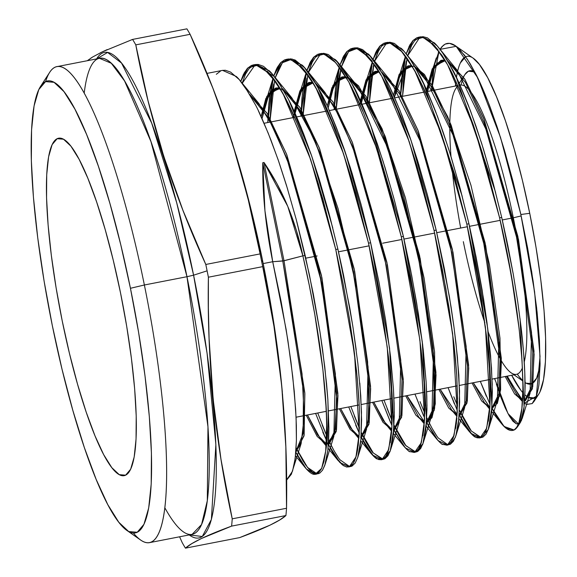 <?xml version="1.0" encoding="UTF-8"?>
<svg xmlns="http://www.w3.org/2000/svg" width="577" height="577" viewBox="0 0 577 577"><rect width="100%" height="100%" fill="white"/><g stroke="black" fill="none" stroke-linecap="round" stroke-linejoin="round"><path stroke-width="0.87" d="M455.801 88.569A147.323 26.845 79 0 1 458.138 86.016A147.323 26.845 79 0 0 450.99 156.389M460.028 85.151A147.323 26.845 79 0 1 513.321 217.796A147.323 26.845 -101 0 1 524.255 361.988A147.323 26.845 -101 0 0 513.321 217.796L502.286 219.938L513.321 217.796A147.323 26.845 79 0 0 460.194 85.115L460.02 85.151A147.323 26.845 79 0 1 513.321 217.796L521.175 215.935M464.853 74.635L468.387 71.195L474.756 71.945A159.598 29.081 -101 0 0 464.939 74.505L459.205 83.326M305.774 258.164L317.134 255.957M338.49 251.803L369.15 245.838M382.652 243.213L401.909 239.469M404.008 239.058L434.669 233.094M436.767 232.682L467.428 226.725M469.527 226.314L500.187 220.349M62.215 320.862A171.874 31.324 79 0 1 58.566 138.228A171.874 31.324 79 0 1 120.55 293.015L126.666 326.106L131.426 358.461L134.65 388.833L136.208 416.06L136.049 439.097L134.167 457.049L130.64 469.231L125.613 475.181L119.266 474.662L111.844 467.702L103.636 454.561L94.96 435.75L86.146 411.985L77.534 384.181L69.456 353.412L62.215 320.862L56.099 287.772L51.339 255.416L48.115 225.044L46.557 197.817L46.715 174.788L48.598 156.829L52.118 144.647L57.152 138.696L63.499 139.216L70.921 146.176L79.121 159.317L87.798 178.127L96.611 201.892L105.23 229.696L113.308 260.465L120.55 293.015A171.874 31.324 79 0 1 124.199 475.65A171.874 31.324 79 0 1 62.215 320.862L69.456 353.412L77.534 384.181L86.146 411.985L94.96 435.75L103.636 454.561L111.844 467.702L119.266 474.662L125.613 475.181L130.64 469.231L134.167 457.049L136.049 439.097L136.208 416.06L134.65 388.833L131.426 358.461L126.666 326.106L120.55 293.015A171.874 31.324 79 0 1 124.199 475.65A171.874 31.324 79 0 1 62.215 320.862A171.874 31.324 79 0 1 57.152 138.696A171.874 31.324 79 0 1 120.55 293.015L113.308 260.465L105.23 229.696L96.611 201.892L87.798 178.127L79.121 159.317L70.921 146.176L63.499 139.216L57.152 138.696L52.118 144.647L48.598 156.829L46.715 174.788L46.557 197.817L48.115 225.044L51.339 255.416L56.099 287.772L62.215 320.862A171.874 31.324 -101 0 1 58.566 138.228L58.566 138.228A171.874 31.324 -101 0 1 120.55 293.015A171.874 31.324 79 0 1 125.613 475.181A171.874 31.324 79 0 1 62.215 320.862A171.874 31.324 79 0 0 125.613 475.181A171.874 31.324 79 0 0 120.55 293.015A171.874 31.324 -101 0 0 57.152 138.696A171.874 31.324 -101 0 0 62.215 320.862M126.94 530.465L140.687 540.079A242.463 44.184 -101 0 0 144.373 284.995L130.445 288.291A230.187 41.948 79 0 1 126.94 530.465A230.187 41.948 79 0 1 52.319 325.587L62.013 369.186L72.839 410.391L84.372 447.622L96.179 479.451L107.798 504.651L118.79 522.25L128.721 531.568L137.225 532.261L143.961 524.298L148.686 507.976L151.203 483.93L151.419 453.082L149.328 416.623L145.015 375.944L138.639 332.612L130.445 288.291L120.752 244.691L109.926 203.486L98.393 166.255L86.586 134.427L74.967 109.226L63.975 91.628L54.043 82.309L45.54 81.617L38.796 89.579L34.079 105.901L31.562 129.948L31.346 160.795L33.437 197.255L37.75 237.933L44.126 281.266L52.319 325.587A230.187 41.948 -101 0 1 40.563 86.384A230.187 41.948 -101 0 1 130.445 288.291A230.187 41.948 79 0 1 137.225 532.261A230.187 41.948 79 0 1 52.319 325.587A230.187 41.948 -101 0 1 45.54 81.617A230.187 41.948 -101 0 1 130.445 288.291L144.373 284.995L130.445 288.291M265.139 527.407L239.758 537.584L185.448 548.15A283.379 51.641 -101 0 1 182.238 542.69L179.591 536.79L182.238 542.69A283.379 51.641 -101 0 0 185.448 548.15L191.744 543.657L201.423 538.507L231.615 526.116A283.379 51.641 -101 0 0 232.228 518.831L226.242 489.217L221.005 459.451L216.627 429.519L213.173 399.407L210.67 369.114L209.09 338.634L208.362 307.995L208.391 277.205A283.379 51.641 -101 0 0 207.107 270.829L193.591 275.186A247.324 45.071 79 0 0 96.597 58.912L107.61 52.435L121.531 63.066L151.657 123.052L176.67 202.671L193.591 275.186L186.977 276.708L150.958 141.603L124.553 80.931L111.282 63.261L99.532 58.342L56.935 66.629A242.463 44.184 79 0 1 144.373 284.995L186.977 276.708A242.463 44.184 -101 0 0 99.532 58.342M236.592 156.771L252.654 216.022L262.867 261.944L261.417 260.263A283.379 51.641 79 0 1 262.701 266.639L268.687 296.261L273.916 326.027L278.294 355.959L282.203 390.752A242.463 44.184 -101 0 0 262.867 261.944L261.417 260.263A283.379 51.641 -101 0 0 260.104 253.902L205.801 264.461A283.379 51.641 79 0 1 207.107 270.829L193.591 275.186L186.977 276.708L207.972 426.836L207.309 500.721L201.575 524.522L192.127 534.352A242.463 44.184 -101 0 0 186.977 276.708L144.373 284.995A242.463 44.184 -101 0 1 149.53 542.64A242.463 44.184 -101 0 1 133.381 533.025A242.463 44.184 -101 0 0 144.373 284.995A242.463 44.184 79 0 0 49.701 72.32L40.563 86.384M96.597 58.912A247.324 45.071 79 0 1 193.591 275.186A247.324 45.071 79 0 1 189.191 534.922L202.275 536.502L211.391 519.466L215.87 444.578L207.085 353.283L193.591 275.186L186.977 276.708A242.463 44.184 -101 0 0 84.199 93.164M276.693 521.745L274.082 523.144M282.485 393.839L285.839 446.836L286.56 477.482L286.538 508.265A283.379 51.641 79 0 1 285.918 515.549L281.742 518.694M236.397 156.143A242.463 44.184 79 0 0 236.31 155.848A242.463 44.184 79 0 1 262.867 261.944L261.417 260.263A283.379 51.641 -101 0 0 260.104 253.902L205.801 264.461L194.038 237.601L183.039 210.591L172.891 183.414L163.666 156.057L155.393 128.512L148.037 100.795L141.545 72.904L135.797 44.869L190.107 34.31A283.379 51.641 -101 0 0 186.898 28.85L132.587 39.416A283.379 51.641 79 0 1 135.797 44.869L190.107 34.31A283.379 51.641 -101 0 0 186.898 28.85L132.587 39.416A283.379 51.641 79 0 1 135.797 44.869L190.107 34.31L201.863 61.169L212.87 88.18L223.018 115.357L236.873 157.701A242.463 44.184 79 0 1 262.867 261.944A242.463 44.184 -101 0 1 282.348 392.36A242.463 44.184 -101 0 0 282.341 392.266M512.326 386.778L507.233 376.132L512.326 386.778C515.946 393.326 518.471 397.322 519.899 398.765L522.481 401.592L519.899 398.765M526.585 404.419L524.421 403.215L526.585 404.419L532.167 403.59L526.585 404.419M536.365 396.349L534.057 401.39L532.167 403.59L536.365 396.349C538.103 389.735 538.997 385.263 539.048 382.933C539.005 385.241 538.11 389.713 536.365 396.349M534.057 401.39L538.637 394.336A174.204 31.749 -101 0 0 529.736 213.31L520.858 214.5L527.638 248.117L533.112 281.107L537.086 312.085L539.423 340.041L540.086 364L539.048 382.933M511.669 375.266A174.204 31.749 -101 0 0 522.877 392.728A174.204 31.749 -101 0 1 511.669 375.266L520.916 390.369M473.162 58.19L479.437 64.473L487.753 77.794L496.545 96.864L505.481 120.946L514.208 149.126L522.401 180.312L529.736 213.31A174.204 31.749 -101 0 1 524.897 394.798A174.204 31.749 -101 0 0 536.055 397.221M505.452 153.698L520.858 214.5L512.996 181.337L504.334 149.883L497.403 127.762L490.313 107.654C484.954 93.553 480.179 82.461 475.996 74.361L487.933 101.444L496.811 126.002L505.452 153.698M470.212 63.787L475.996 74.361L467.377 59.265L459.205 48.966C454.063 43.845 449.425 42.208 445.285 44.061L449.519 43.347L455.549 45.864L464.572 55.255L470.212 63.787M441.996 46.607L445.285 44.061L443.36 45.302L440.006 49.312L441.996 46.607M434.358 65.583L431.43 90.712L432.952 73.971L434.539 64.696L439.09 50.927M539.423 340.041L536.61 307.786L531.706 271.875L520.858 214.5L529.736 213.31A174.204 31.749 -101 0 0 473.263 58.255L455.549 45.864M465.689 56.798A174.204 31.749 -101 0 0 456.45 77.419L456.811 75.277M455.931 81.162A174.204 31.749 -101 0 0 455.412 86.045L455.931 81.162A174.204 31.749 -101 0 0 455.412 86.045M305.139 467.543C309.149 472.26 312.265 474.525 314.472 474.337L318.295 473.104L321.497 468.762L323.971 461.441L325.695 451.2A207.172 37.75 -101 0 0 327.844 399.32L324.801 367.066L319.932 331.631L313.282 293.866L305.146 255.416L302.882 255.856L309.301 285.435L314.84 314.725L322.896 369.72L325.551 397.712L326.733 422.35L325.695 451.2L323.971 461.441L321.497 468.762L315.994 474.236L314.472 474.337C312.28 474.532 309.164 472.267 305.139 467.543L295.828 452.209L299.845 459.66L305.485 467.976L295.496 455.772M286.697 479.833L292.532 471.178L295.208 458.289L296.405 440.381L296.095 417.755L294.256 391.314L290.902 361.49L286.12 329.417L272.719 261.727L263.199 263.574L272.719 261.727L264.944 210.778L262.78 162.721L264.014 162.483L287.757 206.342L302.882 255.856L284.007 260.775L304.865 393.752L304.014 435.931L295.878 451.531M491.626 411.538L501.694 423.828C506.368 429.526 510.508 431.582 514.107 429.995A201.863 36.784 -101 0 0 524.096 406.749C525.048 391.704 525.344 383.02 524.998 380.69C524.753 365.378 523.462 347.606 521.11 327.375L517.67 301.338L513.249 274.097L501.716 217.428L499.61 217.832L511.272 275.179L519.163 329.02L522.041 360.589L522.95 387.441L522.654 398.693L521.86 408.458L518.882 422.79L516.711 427.312L514.107 429.995L506.253 428.35L501.694 423.828L496.811 416.919L491.892 408.119L494.28 412.605M454.323 403.763L448.084 387.636L457.373 410.745M479.732 437.929L483.122 436.984L486.115 434.034L488.589 428.588L491.705 410.586L492.347 391.48L491.51 367.967L488.07 331.277L482.091 289.834L476.097 257.09L468.942 223.761L466.836 224.165L478.607 282.117L486.548 336.514L489.411 368.515L490.255 395.425L489.909 406.778L489.065 416.435L485.942 430.622L483.692 434.979L481.038 437.438L479.732 437.929L476.977 437.792L472.332 434.863L461.643 419.443L459.234 414.69L461.997 420.114C465.314 426.035 467.709 429.807 469.188 431.416L458.917 418.88M469.281 428.249L465.343 421.91L459.465 410.261L464.096 419.645C467.413 425.559 469.801 429.317 471.258 430.918L480.764 437.575M457.518 405.855L453.774 396.738M423.54 415.714L414.964 394.077L423.54 415.714M446.987 445.192L450.399 444.232L453.407 441.261L455.88 435.786L459.003 417.827L459.544 391.141L457.424 357.206L454.106 328.046L449.375 296.47L436.176 230.093L434.07 230.497L445.898 288.796L453.861 343.43L456.724 375.403L457.568 402.566L456.364 423.59L453.226 437.856L450.976 442.213L448.279 444.708L446.987 445.192L442.415 444.268C442.444 445.018 440.114 442.739 435.433 437.416L426.518 422.133L429.165 427.305M426.756 417.734L431.264 426.843C434.596 432.779 436.998 436.558 438.484 438.181L448.012 444.838M420.042 401.65L424.823 413.399M390.665 422.818L381.844 400.517L390.665 422.818M414.236 452.447L417.654 451.495L420.691 448.488L423.157 443.028L426.316 424.91L426.973 405.645L426.136 381.909L422.667 344.808L416.666 303.113L410.586 269.899L403.41 236.426L401.303 236.83L413.168 295.352L416.298 314.306L421.167 350.246L424.037 382.472L424.881 409.598L423.662 430.817L420.51 445.069L418.231 449.483L415.541 451.964L414.236 452.447L409.648 451.524C409.663 452.274 407.326 449.988 402.638 444.665L393.81 429.569L396.341 434.517M394.048 425.213L398.426 434.027C401.772 439.991 404.188 443.778 405.674 445.408L415.26 452.101M387.109 408.595L392.122 420.914M355.706 425.112L359.247 433.147L348.724 406.965L359.247 433.103M381.491 459.71L384.895 458.765L387.953 455.751L390.449 450.233L393.615 432.108L394.286 412.699L393.449 388.963L390.557 356.658L385.681 320.516L378.981 282.189L370.643 242.758L368.537 243.162L376.853 282.384L380.438 301.901L383.582 320.949L388.458 356.961L391.343 389.338L392.187 416.688L391.833 428.134L390.968 437.907L387.787 452.318L385.515 456.71L382.818 459.213L381.491 459.71L378.685 459.573L373.99 456.623L363.128 441.001L361.094 437.005L363.488 441.672C366.857 447.673 369.287 451.495 370.78 453.125L360.776 440.9M361.339 432.685L365.602 441.239C368.955 447.197 371.372 450.99 372.857 452.62L382.515 459.364M354.256 415.786L359.421 428.422M326.777 441.124L315.612 413.406L326.532 440.59M348.739 466.973L352.15 466.021L355.208 463.021L357.718 457.518L360.913 439.335L361.591 419.84L360.762 395.901L357.855 363.423L352.965 327.173L349.813 308.082L337.87 249.084L335.764 249.495L343.459 285.514L349.835 321.1L356.507 370.686C358.541 392.757 359.5 406.735 359.392 412.627L359.219 433.731L357.538 450.046C355.915 459.22 353.412 464.709 350.037 466.497L346.936 467.045L343.474 465.661L335.576 457.078L328.378 444.441L333.145 453.262L338.295 460.749L328.061 448.242M338.035 457.135L333.989 450.644L328.63 440.143L332.727 448.351C336.131 454.402 338.576 458.239 340.062 459.862L349.763 466.627M317.732 412.995L326.705 435.895L322.226 425.076M406.186 53.812L409.821 44.992L413.074 40.462L416.76 37.793L418.909 37.144L422.169 37.188L428.127 39.835L441.492 54.7C444.521 59.099 448.141 65.432 452.339 73.697L463.475 98.595L473.219 124.654L482.61 153.677L499.61 217.832L486.923 168.369L472.758 123.334M404.643 59.539L405.516 56.113L400.424 96.741L401.412 80.859L402.775 69.428L404.628 59.582L401.751 77.426L400.424 96.741M406.287 61.342L403.864 77.073L402.544 96.33M407.636 55.767L419.998 37.036L414.704 40.635L411.084 46.275L407.636 55.76L411.942 44.638M418.873 37.447L422.963 36.683L427.384 37.837L437.135 45.814L442.4 52.586L447.81 61.061L459.076 83.045L470.443 110.726L481.644 143.334L492.145 179.259L501.716 217.428L493.01 182.476L483.497 149.277L475.938 126.053L468.171 104.776C460.67 86.247 455.469 74.541 452.57 69.666L443.165 53.697C439.068 47.949 436.089 44.299 434.221 42.763L421.03 36.791L418.909 37.144M507.06 241.85L501.716 217.428L499.61 217.832C524.053 321.721 529.83 423.085 514.107 429.995A201.863 36.784 -101 0 0 518.052 426.028A201.863 36.784 -101 0 0 524.096 406.749L523.05 415.043L524.096 406.749L520.079 318.886M379.493 46.542L375.843 52.226L373.081 59.359L376.702 50.581L379.991 46.001L383.691 43.333L385.825 42.691L391.422 43.405C391.422 42.648 394.372 44.804 400.258 49.874L407.42 58.753L414.986 71.029C422.537 85.569 427.73 96.705 430.572 104.437L440.33 130.517L449.786 159.742L466.836 224.165L454.128 174.564L439.869 129.205M372.417 61.602L367.253 103.196L368.263 86.608L369.633 75.097L372.417 61.602L370.384 70.618L367.967 90.163M373.91 63.65L370.722 82.778L369.381 102.778L370.384 86.233M374.545 61.256L386.915 42.575L381.592 46.203L377.971 51.851L374.538 61.249L378.822 50.213M385.789 42.986L389.893 42.222L394.322 43.383L404.131 51.418L409.396 58.205L414.827 66.716L426.151 88.808L437.554 116.612L448.798 149.349L459.357 185.484L468.942 223.761L460.23 188.729L450.659 155.314L443.086 132.039L435.274 110.618C427.737 92.003 422.523 80.253 419.623 75.371L410.168 59.316C406.057 53.546 403.071 49.882 401.195 48.338L387.946 42.337L385.825 42.691M459.465 410.24L471.315 430.976L481.204 437.554L488.279 429.468L491.95 407.225L487.702 328.241L468.942 223.761L466.836 224.165L485.401 327.058L489.916 405.379L486.649 428.271L480.071 437.835L470.659 433.161L459.234 414.704M428.011 197.096L436.176 230.093L434.07 230.497L409.266 141.747L381.7 76.2L368.66 57.13L356.99 48.562L347.282 51.173L339.99 64.855L343.589 56.149L346.871 51.569L350.564 48.894L352.742 48.237L356.023 48.273L362.031 50.949L375.497 65.951C378.562 70.387 382.19 76.748 386.388 85.028L397.661 110.236L407.434 136.374L416.947 165.787L434.07 230.497L421.275 180.558L406.973 135.047M338.374 70.805L339.326 67.091L334.09 109.644L335.114 92.37L336.499 80.766L338.367 70.856L335.461 88.88L334.09 109.644M336.939 95.53L336.211 109.233L339.363 75.94L336.939 95.53M344.844 57.448L341.447 66.737L344.844 57.448L348.501 51.75L344.844 57.448M340.819 69.125L339.363 75.94L340.819 69.132L336.218 109.233M352.727 48.518L348.501 51.75L353.816 48.122M443.886 443.432L447.334 444.802L450.399 444.232L455.311 437.388L457.128 431.142L458.463 423.157L459.653 402.054L458.83 375.057L455.938 342.933L453.767 325.507L451.12 307.26L444.441 269.098L436.176 230.093L427.434 194.939L417.813 161.322L410.218 137.968L402.414 116.554C394.776 97.686 389.54 85.886 386.698 81.141L377.156 64.912C373.052 59.142 370.066 55.486 368.205 53.942L354.862 47.877L352.742 48.237M306.892 70.351L310.476 61.725L313.765 57.13L317.509 54.426L319.658 53.776L325.298 54.498C325.291 53.733 328.27 55.911 334.22 61.039L341.433 70.005L349.035 82.345C356.665 97.051 361.902 108.281 364.743 116.042L374.617 142.461L384.109 171.838L401.303 236.83L388.494 186.811L374.156 141.127M305.247 76.409L302.319 94.578L300.92 116.1L301.98 98.04L303.351 86.471L306.236 72.579M306.885 78.241L304.432 94.239L303.048 115.681L304.086 97.744M308.443 72.341L320.74 53.661L315.395 57.311L311.717 63.037L308.356 72.226L312.59 61.371M319.6 54.079L323.719 53.308L328.212 54.49L338.057 62.547L343.394 69.428L348.883 78.032L360.25 100.232L371.776 128.339L383.099 161.344L393.716 197.716L403.41 236.426L394.589 200.955L384.982 167.388L377.308 143.781L369.482 122.324C361.88 103.514 356.615 91.649 353.694 86.738L344.173 70.553C340.033 64.725 337.018 61.032 335.129 59.474L321.778 53.423L319.658 53.776M394.048 425.191L405.977 445.783L415.88 452.065L422.97 443.605L426.583 421.102L422.241 341.548L403.41 236.426L401.303 236.83L419.926 340.206L424.593 419.537L421.325 442.624L414.704 452.318L405.263 447.846L393.81 429.569M280.177 63.218L276.484 68.988L273.801 75.847L277.349 67.314L280.674 62.669L284.396 59.979L286.574 59.323L289.87 59.359L295.958 62.071L309.503 77.181C312.59 81.667 316.254 88.086 320.495 96.46L331.847 121.884L341.685 148.224L351.285 177.911L368.537 243.162L355.656 192.841L341.223 146.89M273.137 78.068L267.757 122.548L268.832 103.831L270.216 92.111L273.137 78.068L270.966 87.589L268.529 107.437M273.743 83.939L271.68 96.568L269.885 122.136L271.471 98.321M287.649 59.207L282.276 62.879L278.612 68.605L275.258 77.715L279.47 66.946M286.531 59.619L290.671 58.854L295.143 60.03L305.082 68.187L310.397 75.039L315.893 83.672L327.347 106.053L338.901 134.268L350.253 167.373L360.964 204.078L370.643 242.758L361.844 207.345L352.136 173.41L344.498 149.883L336.586 128.166C328.94 109.255 323.668 97.369 320.769 92.493L311.169 76.164C307.022 70.329 304.007 66.629 302.124 65.071L288.695 58.969L286.574 59.323M361.346 432.584L373.261 452.945L383.2 459.299L390.268 450.774L393.896 428.184L389.569 348.241L370.643 242.758L368.537 243.162L387.232 346.856L391.913 426.345L388.674 449.642L382.053 459.544L372.591 455.102L361.094 436.94M247.064 68.786L243.364 74.563L240.71 81.343L244.244 72.875L247.562 68.237L251.298 65.533L253.491 64.869L256.808 64.905L262.896 67.624L276.513 82.814C279.607 87.315 283.278 93.755 287.534 102.143C290.519 107.964 294.328 116.475 298.936 127.683L308.81 154.138L318.446 183.955L335.764 249.495L322.824 198.914L308.349 152.79M245.492 74.188L242.167 83.189L245.492 74.188L249.17 68.439L245.492 74.188M254.565 64.754L249.17 68.439L253.649 65.071M329.626 215.726L337.87 249.084L329.049 213.54L319.297 179.447L311.63 155.819L303.69 134.023C296.008 115.003 290.714 103.067 287.815 98.205L278.172 81.783C274.01 75.926 270.988 72.212 269.106 70.654L255.611 64.509L253.491 64.869M342.147 268.428L337.87 249.084L335.764 249.495L354.502 353.42L359.233 433.32L355.973 456.869L349.337 466.8L339.875 462.552L328.378 444.434M296.83 221.748L305.146 255.416L302.882 255.856C321.302 335.035 330.145 414.986 325.695 451.2A207.172 37.75 -101 0 0 327.844 399.32L328.904 427.889L327.844 399.32L326.56 383.655L322.593 349.72L319.932 331.631L309.402 274.717L296.246 219.548L286.48 185.368L278.806 161.711L270.865 139.886C263.227 120.954 257.926 108.995 254.984 104.026L245.326 87.589C241.172 81.732 238.15 78.025 236.267 76.46L222.563 70.365L206.955 73.402M328.645 439.883L328.904 427.889L327.866 450.139L328.645 439.883M324.772 465.415L327.866 450.139L325.212 464.096L322.529 470.197L324.772 465.415M315.994 474.236L319.853 473.025L322.529 470.197L319.853 473.025L318.028 473.782M313.253 472.743L317.018 473.89L312.2 472.051L307.743 467.695L302.889 460.763L296.109 448.012L305.363 464.557L309.46 469.628L313.253 472.743M486.332 396.255L480.345 381.361L490.032 404.362M521.363 420.712L523.05 415.043L520.649 422.032L524.096 406.749L524.983 391.444L524.789 372.872L523.49 351.292L521.11 327.375L517.67 301.338L513.249 274.097L507.875 245.816L501.716 217.428L499.61 217.832L507.782 256.282L514.338 293.679L519.163 329.02L522.041 360.589L522.95 387.441L521.86 408.458L520.598 416.507L518.882 422.79L516.711 427.312L514.107 429.995A201.863 36.784 -101 0 0 524.096 406.749M516.292 423.821L518.442 423.936L516.292 423.821L512.967 421.232L509.253 415.88L516.292 423.821M505.178 407.78L509.253 415.88L505.178 407.78L500.814 397.084L505.178 407.78M496.307 383.95L500.814 397.084L496.307 383.95M262.867 261.944L271.493 308.63L278.215 354.271L282.254 391.249M235.935 154.607L247.865 197.976L254.363 225.867L260.104 253.902L205.801 264.461A283.379 51.641 79 0 1 207.107 270.829A283.379 51.641 -101 0 1 208.391 277.205L262.701 266.639C280.047 345.356 287.995 425.898 286.538 508.265A283.379 51.641 79 0 1 285.918 515.549L279.65 520.028L270 525.171L239.758 537.584L185.448 548.15C191.463 542.618 206.855 535.276 231.615 526.116A283.379 51.641 -101 0 0 232.228 518.831C214.882 440.121 206.934 359.579 208.391 277.205L262.701 266.639A283.379 51.641 79 0 0 261.417 260.263A283.379 51.641 79 0 1 262.701 266.639L273.916 326.027L281.749 386.071L285.839 446.836L286.538 508.265L232.228 518.831L221.005 459.451L213.173 399.407L209.09 338.634M285.918 515.549L231.615 526.116A283.379 51.641 -101 0 0 232.228 518.831L286.538 508.265A283.379 51.641 79 0 1 285.918 515.549L231.615 526.116L285.918 515.549C279.96 521.053 264.576 528.402 239.758 537.584L185.448 548.15A283.379 51.641 -101 0 1 182.238 542.69M261.417 260.263A283.379 51.641 -101 0 0 260.104 253.902L247.865 197.976L232.242 142.714L212.87 88.18L190.107 34.31A283.379 51.641 -101 0 0 186.898 28.85L132.587 39.416L102.403 51.807L92.717 56.957L87.293 60.722M262.701 266.639L208.391 277.205A283.379 51.641 -101 0 0 207.107 270.829A283.379 51.641 79 0 0 205.801 264.461L183.039 210.591L163.666 156.057L148.037 100.795L135.797 44.869A283.379 51.641 79 0 0 132.587 39.416L131.109 39.972M107.264 49.572L102.403 51.807M92.717 56.957L90.618 58.299M164.856 507.818A242.463 44.184 -101 0 0 208.001 494.539A242.463 44.184 -101 0 0 186.977 276.708L144.373 284.995A242.463 44.184 79 0 0 45.569 81.602A242.463 44.184 79 0 1 56.935 66.629M440.042 49.37L456.176 46.333L477.583 77.57L500.547 137.485L520.858 214.5L529.736 213.31L535.939 246.848L540.764 279.643L544.032 310.426L545.611 338.021L545.445 361.368L543.541 379.565L539.971 391.92L538.536 394.495M534.865 397.95L528.431 397.423M460.381 62.922L465.48 56.892M519.177 376.702L522.906 380.834A159.598 29.081 -101 0 1 517.28 374.098M525.027 382.529L526.065 383.164L531.958 383.647L536.632 378.123L540.058 365.905A159.598 29.081 -101 0 1 525.027 382.529A159.598 29.081 -101 0 0 540.058 365.905M492.073 379.082L516.451 374.336A147.323 26.845 -101 0 0 522.452 367.758A147.323 26.845 -101 0 1 511.085 372.778A147.323 26.845 -101 0 1 488.135 331.84A147.323 26.845 -101 0 0 522.452 367.758M463.324 241.662A147.323 26.845 -101 0 0 484.846 322.716A147.323 26.845 -101 0 1 463.324 241.662M438.982 51.137L438.332 52.493M461.614 94.08L450.486 70.069M438.015 49.846L432.123 43.131M426.583 38.868L421.462 37.087L416.76 37.793M412.584 40.996L408.978 46.629M469.188 431.416C472.347 435.051 474.482 436.984 475.578 437.222L481.038 437.438L484.038 434.474L486.505 429.028M488.366 421.188L489.606 411.127M490.262 391.906L489.411 368.515L488.236 353.088L486.548 336.514L481.723 301.006L475.08 262.961L466.836 224.165L468.942 223.761L474.482 249.113L483.576 298.951L486.995 322.709L490.58 355.482L492.239 384.131L491.705 410.586L490.464 420.748M428.689 99.85L417.546 75.796L408.033 59.647C403.936 53.899 400.965 50.257 399.111 48.728M390.903 43.21L383.691 43.333M453.782 436.27L451.322 441.708L448.279 444.708L442.819 444.485C441.722 444.254 439.566 442.299 436.356 438.621L426.201 426.223M455.657 428.415L456.912 418.224M457.575 399.046L456.724 375.403L455.541 359.983L453.861 343.43L449 307.584L442.343 269.459L434.07 230.497L452.628 333.477L457.287 412.396L454.034 435.476L447.399 445.076L437.972 440.525L426.518 422.133M395.786 105.678L384.542 81.4M371.985 61.025L366.042 54.26M355.309 48.172L350.564 48.894M346.38 52.11L342.731 57.801M421.08 443.468L418.585 448.971L415.541 451.964L410.052 451.748C408.949 451.517 406.785 449.555 403.561 445.862L393.485 433.558M422.955 435.613L424.21 425.437M424.881 406.071L424.037 382.472L422.847 366.849L421.167 350.246L416.298 314.306L409.627 276.094L401.303 236.83L403.41 236.426L411.682 275.489L418.39 313.83L423.244 349.785L426.136 381.909L426.807 396.211L426.966 409.187L425.768 430.283L423.338 442.472L422.595 444.622L417.654 451.495L414.553 452.058L411.127 450.695M362.861 111.455L351.631 87.199M338.987 66.644L333.052 59.871M327.426 55.522L322.24 53.719L317.509 54.426M313.268 57.671L309.618 63.376M370.78 453.125C373.99 456.796 376.154 458.758 377.271 459.003L382.818 459.213L385.869 456.198L388.357 450.709M390.261 442.739L391.523 432.526M392.194 413.103L391.343 389.338L390.16 373.766L388.458 356.961L383.582 320.949L376.853 282.384L368.537 243.162L370.643 242.758L378.981 282.189L385.681 320.516L390.557 356.658L393.449 388.963L394.12 403.337L394.271 416.241L393.06 437.525L390.629 449.678L389.886 451.834L384.895 458.765L381.808 459.321L378.346 457.95M329.95 117.254L318.641 92.818L309.048 76.517C304.894 70.675 301.872 66.975 299.997 65.417M291.717 59.849L284.396 59.979M322.781 432.101L326.532 440.597M337.934 460.295L342.421 464.911L346.46 466.966L350.037 466.497L353.131 463.461L355.641 457.958L358.259 445.177L359.449 427.218M359.103 404.628L357.257 378.296L353.889 348.595L349.121 316.751L343.012 283.257L335.764 249.495L337.87 249.084L343.517 275.005L352.727 325.623L356.197 349.806M297.032 123.06L285.658 98.472L276.066 82.15C271.875 76.265 268.839 72.543 266.949 70.971M258.662 65.403L251.298 65.533M328.904 428.603L327.844 399.32A207.172 37.75 -101 0 1 325.695 451.2L326.762 433.089L326.33 410.492L322.896 369.72L319.369 342.868L314.84 314.725L309.301 285.435L302.882 255.856L284.007 260.775L304.8 392.692L304.151 435.036L296.326 451.445M329.07 444.182L336.506 430.002L337.87 393.334L321.454 275.438L286.473 153.922L267.05 113.215L249.538 94.224L267.209 113.474L286.805 154.751L321.916 277.631L337.956 395.634L336.232 431.481L328.385 444.261L329.07 444.182L327.844 444.427M326.344 443.879L320.473 438.982L307.483 414.986L317.617 435.036L326.344 443.879L317.617 435.036L307.483 414.986M276.758 87.841L267.771 96.72L262.016 118.617L265.333 103.059L271.515 90.978L279.686 87.798L275.532 88.086L266.841 96.345L261.121 116.633L268.471 93.517L280.061 88.418L275.532 88.086M361.822 436.926L369.215 422.79L370.557 386.258L354.163 268.824L319.297 147.878L299.946 107.43L282.514 88.634L300.112 107.704L319.644 148.765L354.66 271.161L370.65 388.71L368.919 424.369L361.094 436.998L361.822 436.926L360.589 437.164M359.053 436.594L353.283 431.755L340.639 408.538L350.527 427.961L359.053 436.594L350.527 427.961L340.639 408.538M309.842 82.302L300.833 91.253L295.099 113.337L298.453 97.463L304.606 85.432L312.727 82.251L308.616 82.54L299.903 90.87L294.198 111.339L301.519 88.057L313.095 82.864L308.616 82.54M394.574 429.663L401.917 415.599L403.244 379.226L386.9 262.333L352.172 141.971L332.9 101.74L315.547 83.074L333.08 102.035L352.54 142.916L387.427 264.821L403.345 381.837L401.606 417.272L393.795 429.735L394.574 429.663L393.341 429.901M391.761 429.31L386.092 424.528L373.795 402.09L383.431 420.885L391.761 429.31L383.431 420.885L373.795 402.09M342.926 76.755L333.917 85.749L328.198 107.949L331.58 91.866L337.689 79.893L345.767 76.705L341.699 76.993L332.987 85.367L327.296 105.944L334.573 82.569L346.135 77.311L341.699 76.993M427.319 422.4L434.625 408.401L435.931 372.201L419.638 255.842L385.047 136.071L365.861 96.056L348.58 77.52L366.049 96.366L385.436 137.074L420.193 258.482L436.039 374.963L434.286 410.168L426.497 422.472L427.319 422.4L426.093 422.638M424.463 422.025L418.895 417.301L406.951 395.634L424.463 422.025L406.951 395.634M376.009 71.209L366.994 80.253L361.296 102.569L364.707 86.269L370.78 74.354L378.808 71.151L374.783 71.454L366.063 79.864L360.394 100.557L367.636 77.08L379.168 71.75L374.783 71.454M460.071 415.137L467.327 401.203L468.618 365.169L452.375 249.358L417.921 130.164L398.815 90.373L381.613 71.959L399.017 90.697L418.339 131.224L452.967 252.142L468.726 368.083L466.973 403.071L459.198 415.209L460.071 415.137L458.838 415.375M457.164 414.74L451.704 410.074L440.114 389.186L457.164 414.74L440.114 389.186M409.093 65.67L400.07 74.758L394.401 97.196L397.827 80.672L403.871 68.814L411.848 65.605L407.867 65.908L399.147 74.361L393.492 95.162L400.698 71.591L412.209 66.196L407.867 65.908M492.823 407.874L500.035 394.004L501.305 358.137L485.113 242.867L450.796 124.264L431.769 84.682L414.647 66.398L431.985 85.028L451.236 125.382L485.733 245.809L501.42 361.209L499.66 395.973L491.9 407.946L492.823 407.874L491.59 408.112M489.866 407.449L484.514 402.847L473.27 382.739L489.866 407.449L473.27 382.739M442.177 60.123L433.197 69.161L427.543 91.469L430.954 75.068L436.962 63.268L444.889 60.058L440.951 60.361L432.223 68.858L426.583 89.774L433.753 66.103L445.242 60.643L440.951 60.361M525.568 400.611L532.737 386.806L533.992 351.104L517.85 236.375L483.67 118.364L464.73 78.999L447.68 60.837L464.954 79.359L484.132 119.533L518.499 239.469L534.114 354.336L532.347 388.869L524.608 400.683L525.568 400.611L524.342 400.856M522.574 400.157L517.317 395.62L506.44 376.283L522.574 400.157L506.44 376.283M295.878 451.51L304.014 435.931L304.865 393.752L284.007 260.775L272.719 261.727C265.672 226.804 262.362 193.807 262.78 162.721L282.78 261.013L272.719 261.727L268.154 236.094L264.944 210.778L263.141 186.191L262.78 162.721L264.014 162.483L284.007 260.775L264.014 162.483L276.881 183.522L287.757 206.342L296.47 230.584L302.882 255.856L282.78 261.013L303.444 390.954L303.149 433.565L295.886 451.452L301.129 443.59L304.202 416.616L302.045 373.781L282.78 261.013L272.719 261.727L281.1 301.432L287.873 340.343L292.755 376.716L295.655 409.353L296.369 425.739L296.405 440.381L295.77 452.866L294.479 463.158M301.129 443.59L291.342 474.251L286.92 479.725M216.332 74.282L220.609 70.985M222.47 70.387L225.369 70.264L230.584 72.082L239.224 79.576L248.478 92.479M258.28 110.589L268.204 133.143L278.157 159.822L287.735 189.487M255.517 64.53L258.215 64.451L263.429 66.276L272.063 73.777L281.316 86.665M291.111 104.762L301.035 127.293L310.974 153.936L320.552 183.551M359.817 383.114L361.483 412.31L360.913 439.335L359.637 449.555M366.546 429.18L368.076 367.095L352.194 265.586L323.61 162.93L307.433 123.673L291.825 97.852L283.257 89.904L300.639 110.878L319.629 152.148L353.441 271.471L369.316 386.186L368.112 422.285L361.087 437.034L366.546 429.18L357.718 457.518L355.208 463.021L352.15 466.021L350.766 466.526M348.544 466.504L344.491 464.435M370.787 449.829L366.236 442.4L361.729 433.515M403.597 442.595L399.053 435.173L394.61 426.41M354.768 47.898L357.423 47.819L362.601 49.622L371.119 57.008L380.286 69.759M389.944 87.581L399.767 109.868L409.576 136.107L419.053 165.404M436.436 435.419L431.892 427.997L427.449 419.227M373.146 67.004L373.918 63.65L369.388 102.778M497.381 400.344L498.845 339.579L483.237 240.097L455.166 139.418L423.929 75.537L415.368 67.639L432.49 88.158L451.207 128.721L484.514 246.105L500.086 358.721L498.853 393.94L491.9 408.04L497.381 400.344L488.589 428.588L486.115 434.034L483.122 436.984L481.759 437.474M479.61 437.46L475.614 435.419M407.009 58.169L402.551 96.33L403.525 80.52M505.207 376.521L514.561 393.853L522.531 400.806L514.561 393.853L505.207 376.521L514.561 393.853L522.531 400.806M524.601 400.791L530.09 393.139L531.54 332.698L515.997 233.721L488.055 133.539L456.955 69.961L448.394 62.071L465.459 82.482L484.103 122.865L517.28 239.758L532.78 351.855L531.54 386.85L524.601 400.791L531.54 386.85L532.78 351.855L517.28 239.758L484.103 122.865L465.459 82.482L448.394 62.071M472.044 382.977L481.651 400.943L489.83 408.083L481.651 400.943L472.044 382.977L481.651 400.943L489.83 408.083M438.881 389.425L448.747 408.026L457.128 415.361L448.747 408.026L438.881 389.425L448.747 408.026L457.128 415.361M459.198 415.289L464.673 407.557L466.158 346.46L450.471 246.466L422.277 145.296L390.903 81.119L382.342 73.2L399.529 93.842L418.311 134.578L451.748 252.445L467.392 365.587L466.166 401.022L459.198 415.289L466.166 401.022L467.392 365.587L451.748 252.445L418.311 134.578L399.529 93.842L382.342 73.2M405.718 395.88L415.844 415.115L424.42 422.631L415.844 415.115L405.718 395.88L415.844 415.115L424.42 422.631M426.497 422.537L431.964 414.762L433.464 353.34L417.712 252.841L389.388 151.174L357.877 86.694L349.316 78.768L366.568 99.518L385.414 140.435L418.974 258.784L434.705 372.453L433.478 408.112L426.497 422.537L431.488 416.176L434.358 401.051L432.988 348.09L422.162 274.674L403.626 196.072L380.697 128.628L357.632 86.399L347.397 77.78L338.685 78.234L331.89 87.798L327.296 105.944M326.755 109.818L326.596 111.101M372.562 402.328L382.933 422.205L391.718 429.901L382.933 422.205L372.562 402.328L382.933 422.205L391.718 429.901M393.795 429.786L399.255 421.967L400.77 360.214L384.953 259.21L356.499 157.052L340.387 117.982L324.851 92.277L316.283 84.336L333.607 105.202L352.525 146.291L386.208 265.132L402.01 379.32L400.791 415.195L393.795 429.786L400.791 415.195L402.01 379.32L386.208 265.132L352.525 146.291L333.607 105.202L316.283 84.336M293.65 115.191L293.361 117.571L293.65 115.191M339.406 408.776L350.037 429.302L359.017 437.178L350.037 429.302L339.406 408.776L350.037 429.302L359.017 437.178M306.25 415.224L317.126 436.385L326.308 444.449L317.126 436.385L306.25 415.224L317.126 436.385L326.308 444.449M328.385 444.283L333.838 436.385L335.381 373.975L319.427 271.955L290.721 168.809L274.472 129.371L258.799 103.434L250.303 95.515L267.75 116.684L286.798 158.177L320.704 277.963L336.622 393.11L335.417 429.389L328.385 444.283M262.78 162.721L282.78 261.013L284.007 260.775L264.014 162.483L262.78 162.721L282.78 261.013L303.444 390.954L303.149 433.565L295.886 451.452M474.756 71.945A159.598 29.081 -101 0 0 461.045 85.028M460.677 228.038A147.323 26.845 79 0 1 451.899 166.832M502.286 219.938L513.321 217.796A147.323 26.845 -101 0 1 524.255 361.988M207.107 270.829L193.591 275.186A247.324 45.071 79 0 1 189.191 534.922M520.858 214.5L534.583 291.738L540.036 356.485L536.329 396.291L524.428 403.135M522.488 401.505L507.241 376.132M529.736 213.31A174.204 31.749 -101 0 0 456.45 77.419M431.452 90.704L439.032 51.202M313.455 294.739L305.146 255.416L302.882 255.856C295.662 220.977 282.701 189.847 264.014 162.483M272.719 261.727L263.199 263.574M341.454 66.744L348.566 51.692L358.202 47.999L369.929 55.89L383.078 74.556L410.954 140.11L436.176 230.093L434.07 230.497M424.665 418.21L414.964 394.077M383.972 400.106L392.122 420.893M391.956 425.682L381.844 400.517M350.852 406.547L359.421 428.35M495.607 192.386L456.176 76.856M406.172 53.863L413.384 40.145L423.056 37.382L434.647 45.756L447.615 64.775L474.936 129.825L499.61 217.832M462.22 196.288L423.222 82.554M373.081 59.359L380.337 45.655L390.009 43.023L401.657 51.569L414.647 70.509L442.061 135.588L466.836 224.165M403.41 236.426L370.896 125.981L353.124 85.641L336.405 60.751M307.808 74.729L303.055 115.681M300.92 116.1L306.3 72.659M306.957 70.43L314.263 56.661L324.043 54.087L335.756 62.698L348.847 82.035L376.435 147.784L401.303 236.83M370.643 242.758L345.306 152.256L317.242 85.995L303.978 66.961L292.2 59.049L282.434 62.705L275.265 77.715M274.63 80.095L269.885 122.136M273.808 75.847L281.172 62.193L290.952 59.633L302.701 68.252L315.821 87.596L343.531 153.749L368.537 243.162M332.756 227.865L311.652 155.891L288.853 100.218M274.342 76.525L255.315 64.566L242.239 83.283M240.717 81.343L248.117 67.704L257.933 65.187L269.733 73.892L282.889 93.33L310.729 159.742L335.764 249.495M296.116 447.976L307.527 467.428L317.076 473.861M325.695 451.2L321.663 468.365L315.056 474.352L306.264 468.863L295.828 452.202M494.626 378.584L507.991 413.586L518.449 423.936M514.107 429.995L504.096 426.475L491.892 408.112M286.538 508.265L232.228 518.831M190.107 34.31C222.845 105.678 246.177 178.877 260.104 253.902M205.801 264.461C173.064 193.093 149.731 119.901 135.797 44.869M105.425 50.401L100.081 52.94M249.538 94.224L267.209 113.474L286.805 154.751L321.916 277.631L337.956 395.634L336.232 431.481L328.385 444.261M262.016 118.617L268.81 94.736L279.686 87.798M282.514 88.634L300.112 107.704L319.644 148.765L354.66 271.161L370.65 388.71L368.919 424.369L361.094 436.998M294.595 117.326L264.071 123.269M295.099 113.337L301.858 89.276L312.727 82.251M315.547 83.074L333.08 102.035L352.54 142.916L387.427 264.821L403.345 381.837L401.606 417.272L393.795 429.735M328.198 107.949L332.662 88.714L339.435 78.328L348.219 77.368L358.591 85.843L382.082 128.758L405.393 197.738L424.052 277.876L434.589 351.905L435.274 403.842L431.964 417.755L426.497 422.472M361.058 104.401L367.729 78.775L378.808 71.151M381.613 71.959L399.017 90.697L418.339 131.224L452.967 252.142L468.726 368.083L466.973 403.071L459.198 415.209M394.401 97.196L405.465 67.35L414.163 66.204L424.448 74.455L447.781 116.835L470.955 185.239L489.512 264.793L499.985 338.259L500.648 389.706L497.345 403.402L491.9 407.946M427.543 91.469L434.149 67.271L444.889 60.058M447.68 60.837L464.954 79.359L484.132 119.533L518.499 239.469L534.114 354.336L532.347 388.869L524.608 400.683M445.242 60.643L433.478 66.55L426.309 91.707M491.9 408.04L498.853 393.94L500.086 358.721L484.514 246.105L451.207 128.721L432.49 88.158L415.368 67.639M412.209 66.196L400.698 71.591L393.492 95.162M379.168 71.75L367.051 78.025L359.832 104.639M313.095 82.864L300.639 89.493L293.361 117.571M361.087 437.034L366.099 430.5L368.977 415.173L367.592 361.743L356.716 287.8L338.086 208.636L315.035 140.615L291.803 97.838L281.489 88.966L272.69 89.211L265.802 98.602L261.121 116.633M326.647 444.485L334.703 433.111L336.817 398.902L321.858 283.552L287.627 160.363L268.154 117.383L250.303 95.515M457.929 85.555L427.362 91.505M425.271 91.909L394.69 97.859M392.598 98.263L362.024 104.213M359.933 104.617L329.359 110.568M327.26 110.972L296.686 116.922M192.127 534.352L149.53 542.64M518.052 426.028L520.649 422.032M489.974 379.486L459.364 385.443M457.265 385.847L426.648 391.805M424.549 392.216L393.932 398.166M391.833 398.577L361.216 404.535M359.125 404.939L328.501 410.896M326.373 411.314L296.073 417.207M513.992 374.812L522.906 381.051M520.007 398.902L517.317 395.62M436.284 57.952L430.954 75.068M489.75 409.244L484.514 402.847M405.487 56.077L397.827 80.672M457.042 416.587L451.704 410.074M372.396 61.566L364.707 86.269M424.333 423.936L418.895 417.301M339.305 67.055L331.58 91.866M391.624 431.279L386.092 424.528M306.214 72.551L298.453 97.463M358.908 438.628L353.283 431.755M273.123 78.039L265.333 103.059M326.193 445.971L320.473 438.982M240.602 81.213L258.799 103.434M325.212 464.096L333.838 436.385M273.448 75.407L291.825 97.852M306.474 69.831L324.851 92.277M390.629 449.678L399.255 421.967M339.5 64.249L357.877 86.694M423.338 442.472L431.964 414.762M372.526 58.674L390.903 81.119M456.046 435.26L464.673 407.557M405.552 53.091L423.929 75.537M438.578 47.516L456.955 69.961M522.192 418.513L530.09 393.139"/></g></svg>
